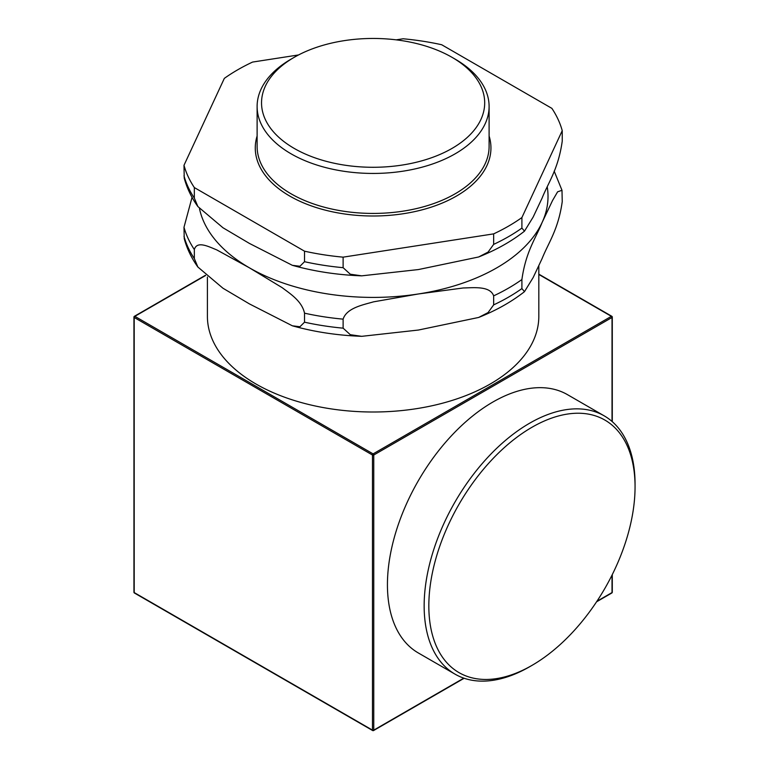 <?xml version="1.0" encoding="UTF-8"?>
<svg xmlns="http://www.w3.org/2000/svg" width="769" height="769" viewBox="0 0 769 769"><rect width="100%" height="100%" fill="white"/><g stroke="black" fill="none" stroke-linecap="round" stroke-linejoin="round"><path stroke-width="1.15" d="M428.833 605.876A145.822 84.186 -60 0 1 531.946 427.285A145.822 84.186 -60 0 1 635.059 486.815A145.822 84.186 -60 0 1 531.946 665.406A145.822 84.186 -60 0 1 428.833 605.876M538.819 274.456L611.365 316.338A0.923 0.529 60 0 1 612.018 317.472A0.923 0.529 0 0 0 612.018 316.713A0.923 0.529 120 0 0 611.365 316.338L373.109 453.893A0.923 0.529 120 0 0 372.465 455.017A0.923 0.529 0 0 0 373.763 455.017A0.923 0.529 -120 0 0 373.109 453.893L134.863 316.338A0.923 0.529 -120 0 0 134.21 316.713A0.923 0.529 0 0 0 134.21 317.472A0.923 0.529 -60 0 1 134.863 316.338L205.64 275.475M612.287 592.197A0.923 0.529 180 0 1 612.018 592.572A0.923 0.529 60 0 1 611.826 592.995A0.923 0.923 0 0 0 612.287 592.197L612.287 574.606M134.863 592.957A0.923 0.529 -60 0 1 134.21 592.572A0.923 0.529 180 0 1 133.941 592.197A0.923 0.923 0 0 0 134.402 592.995L372.657 730.55A0.923 0.529 120 0 0 373.109 730.502A0.923 0.529 -120 0 0 373.763 730.127A0.923 0.529 180 0 1 372.465 730.127A0.923 0.529 120 0 0 372.657 730.55A0.923 0.923 0 0 0 373.571 730.55L464.149 678.258M455.037 674.153L418.317 652.958A149.138 86.109 -60 0 1 387.432 584.68A149.138 86.109 -60 0 1 452.537 434.6A149.138 86.109 -60 0 1 567.455 394.641L604.174 415.837A149.138 86.109 120 0 0 489.247 455.796A149.138 86.109 120 0 0 424.152 605.876A149.138 86.109 120 0 0 455.037 674.153A149.138 86.109 120 0 0 529.601 666.761L531.946 665.406M538.819 265.632L538.819 316.338A165.71 95.673 180 0 1 436.523 404.725A165.71 95.673 180 0 1 255.942 383.991A165.71 95.673 180 0 1 207.409 316.338L207.409 277.013M635.059 486.815L635.059 484.114A149.138 86.109 120 0 0 604.174 415.837M192.048 197.345L183.993 227.268L184.233 238.63C186.934 248.637 191.481 258.096 197.873 267.026L194.336 258.576L194.336 249.55C196.97 240.399 208.899 246.791 216.637 249.829L249.435 267.833L282.223 287.702C289.961 293.595 301.9 300.977 304.524 313.175L304.524 322.192L299.939 326.748L292.364 325.806L249.435 303.909L222.972 288.24L197.873 267.026M343.118 319.145C346.713 307.917 363.016 304.899 373.58 301.833L418.384 293.969L463.188 287.971C473.752 287.769 490.055 285.741 493.65 295.854L493.65 304.88L488.084 312.57L478.664 317.453L418.384 330.045L361.709 336.332L350.299 334.698L343.118 328.161L343.118 319.145A191.481 110.553 180 0 1 304.524 313.175M562.235 201.661C558.294 229.691 548.518 242.543 542.068 258.644L533.148 277.571L524.496 291.634L521.901 288.567L521.901 279.541C525.842 251.511 535.618 238.659 542.068 222.558L552.546 200.517L557.612 191.817L561.995 190.299L562.235 201.661M452.009 148.417A111.572 64.413 180 0 1 294.219 148.417A111.572 64.413 180 0 1 294.219 57.319A111.572 64.413 180 0 1 452.009 57.319A111.572 64.413 180 0 1 452.009 148.417M294.219 57.319L291.095 59.126A115.994 66.97 0 0 0 291.095 59.126A115.994 66.97 0 0 0 257.115 106.478A115.994 66.97 0 0 0 328.728 168.344A115.994 66.97 0 0 0 455.133 153.829A115.994 66.97 0 0 0 489.103 106.478A115.994 66.97 0 0 0 455.133 59.126L452.009 57.319M521.901 217.56L562.235 130.653L562.235 141.179C558.294 169.209 548.518 182.061 542.068 198.162L533.148 217.079L524.496 231.152L521.901 228.085L521.901 217.56A191.481 110.553 180 0 1 493.65 233.872L493.65 244.388L488.084 252.088L478.664 256.971L418.384 269.563L361.709 275.84L350.299 274.216L343.118 267.679L343.118 257.154A191.481 110.553 180 0 1 304.524 251.184L304.524 261.71L299.939 266.266L292.364 265.324L249.435 243.427L222.972 227.759L197.873 206.544L194.336 198.085L194.336 187.569A191.481 110.553 180 0 1 183.993 165.287L184.233 178.139C186.934 188.145 191.481 197.614 197.873 206.544M396.218 39.844L403.11 38.777A191.481 110.553 180 0 1 441.694 44.746L551.892 108.371A191.481 110.553 180 0 1 562.235 130.653M298.526 54.955L252.578 62.068A191.481 110.553 180 0 0 224.327 78.38L183.993 165.287M194.336 187.569L304.524 251.184M343.118 257.154L493.65 233.872M612.018 575.145L612.018 592.572L596.917 601.291M463.803 678.143L373.763 730.127L373.763 455.017L612.018 317.472L612.018 421.441M372.465 455.017L372.465 730.127L134.21 592.572L134.21 317.472L372.465 455.017M547.249 186.944A174.909 100.989 180 0 1 542.068 222.558A174.909 100.989 180 0 1 418.384 293.969A174.909 100.989 180 0 1 249.435 267.833A174.909 100.989 180 0 1 199.488 208.639M343.118 328.161A191.481 110.553 180 0 1 304.524 322.192M521.901 288.567A191.481 110.553 180 0 1 493.65 304.88M194.336 258.576A191.481 110.553 180 0 1 183.993 236.294M521.901 279.541A191.481 110.553 180 0 1 493.65 295.854M194.336 249.55A191.481 110.553 180 0 1 183.993 227.268M489.103 106.478L489.103 146.466A115.994 66.97 180 0 1 417.5 208.332A115.994 66.97 180 0 1 291.095 193.817A115.994 66.97 180 0 1 257.115 146.466L257.115 106.478M257.115 135.988A117.84 68.028 0 0 0 289.788 196.076A117.84 68.028 0 0 0 427.651 208.274A117.84 68.028 0 0 0 489.103 135.988M521.901 228.085A191.481 110.553 180 0 1 493.65 244.388M343.118 267.679A191.481 110.553 180 0 1 304.524 261.71M194.336 198.085A191.481 110.553 180 0 1 183.993 175.803M205.438 275.283L134.402 316.29A0.923 0.923 0 0 0 133.941 317.088L133.941 592.197M612.287 421.672L612.287 317.088A0.923 0.923 0 0 0 611.826 316.29L538.819 274.149M611.826 592.995L596.581 601.8M361.709 336.322C337.495 335.438 314.377 331.929 292.364 325.806M478.664 317.453C496.188 310.474 511.462 301.871 524.506 291.643M554.17 171.103L561.995 190.299M292.364 265.324C314.377 271.447 337.495 274.956 361.709 275.84M524.506 231.161C511.462 241.389 496.188 249.992 478.664 256.971"/></g></svg>
